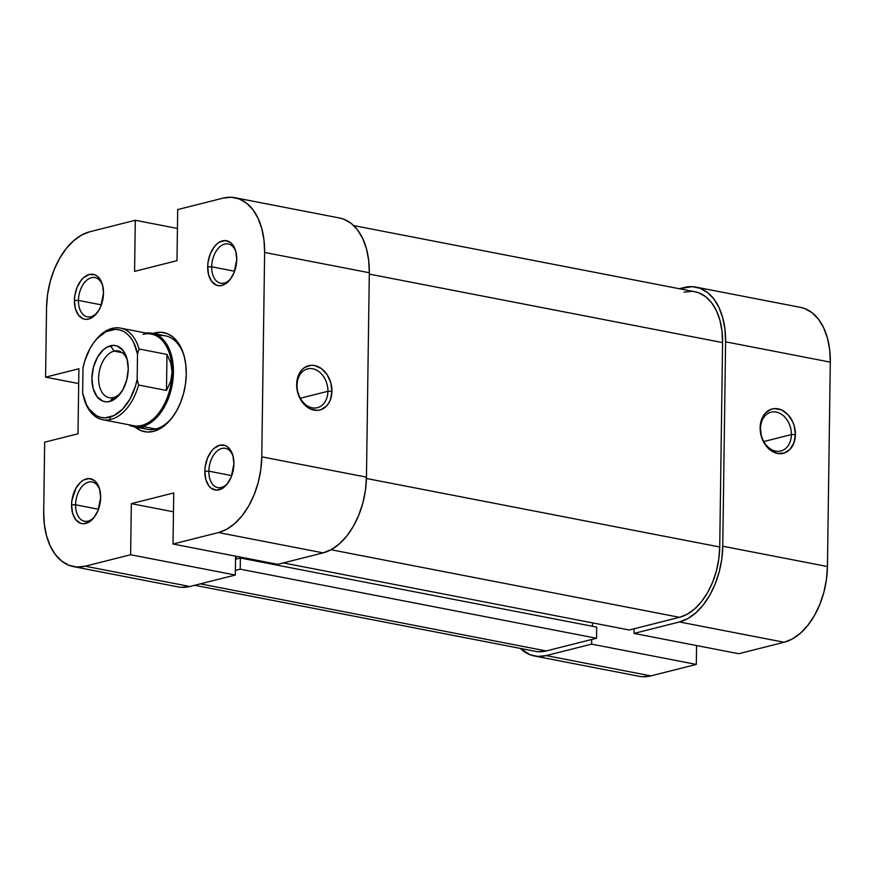 <?xml version="1.0" encoding="UTF-8"?>
<svg xmlns="http://www.w3.org/2000/svg" width="874" height="874" viewBox="0 0 874 874"><rect width="100%" height="100%" fill="white"/><g stroke="black" fill="none" stroke-linecap="round" stroke-linejoin="round"><path stroke-width="1.31" d="M760.522 428.599A19.993 15.087 75.8 0 0 775.686 451.093A19.993 15.087 75.8 0 0 791.385 434.575L795.406 434.553A22.855 17.251 -104.2 0 1 777.456 453.431A22.855 17.251 -104.2 0 1 760.14 427.714L760.522 428.599A19.993 15.087 -104.2 0 1 771.065 412.2A19.993 15.087 -104.2 0 1 791.385 434.575A19.993 15.087 -104.2 0 1 780.853 450.973A19.993 15.087 -104.2 0 1 760.522 428.599L761.363 436.508L765.089 444.484L767.722 447.772L770.737 450.427L777.456 453.431L784.229 453.038L790.02 449.312L793.942 442.823L795.406 434.553L794.182 425.758L792.609 421.585L787.824 414.494L781.52 409.928L774.637 408.595L771.316 409.218L765.526 412.943L763.286 415.904L761.604 419.444L760.14 427.714A22.855 17.251 -104.2 0 1 778.079 408.835A22.855 17.251 -104.2 0 1 795.406 434.553L791.385 434.575L763.8 441.545L791.385 434.575A19.993 15.087 75.8 0 0 776.232 412.08A19.993 15.087 75.8 0 0 760.522 428.599M695.901 287.098A66.653 41.22 101 0 1 725.617 341.832L830.3 362.131A66.653 41.22 -79 0 0 800.584 307.397L695.901 287.098A66.653 41.22 101 0 0 684.124 287.502L679.284 288.715L692.372 286.661L700.282 288.354L707.525 292.517L713.84 298.984L718.974 307.506L722.732 317.765L724.972 329.345L725.617 341.832L722.754 546.228L721.771 559.12L719.182 571.924L715.107 584.16L709.699 595.347L703.155 605.059L695.748 612.914L687.74 618.617L679.448 621.96L634.021 633.421L738.705 653.719L784.131 642.259L679.448 621.96L634.021 633.421L634.087 628.777L634.021 633.421L738.705 653.719L784.131 642.259L792.423 638.916L800.431 633.213L807.849 625.358L814.382 615.646L819.79 604.458L823.876 592.222L826.454 579.418L827.449 566.527L722.754 546.228L725.617 341.832L830.3 362.131L827.449 566.527L830.3 362.131L829.666 349.655L827.416 338.063L823.658 327.805L818.523 319.283L812.208 312.816L804.965 308.653L800.398 307.353M642.619 676.727L650.868 675.886L696.305 664.426L696.567 645.547L696.305 664.426L591.611 644.127L546.184 655.587L537.925 656.429L530.026 654.735L520.292 648.41A66.653 41.22 101 0 0 534.407 655.992A66.653 41.22 101 0 0 546.184 655.587L650.868 675.886L696.305 664.426L591.611 644.127L546.184 655.587L650.868 675.886A66.653 41.22 -79 0 1 639.091 676.29L534.407 655.992M591.676 639.484L591.611 644.127L591.676 639.484M827.449 566.527L722.754 546.228A66.653 41.22 101 0 1 679.448 621.96L784.131 642.259A66.653 41.22 -79 0 0 827.449 566.527M596.527 638.26L240.219 569.171L235.379 570.394L240.219 569.171L240.383 558.016L240.219 569.171L596.527 638.26L546.25 650.944L596.527 638.26L596.68 627.106L596.527 638.26M200.321 583.865L546.25 650.944L200.321 583.865M694.819 291.73L699.058 292.943L705.788 296.799L711.644 302.808L716.418 310.718L719.914 320.245L721.99 331.006L722.579 342.597L369.287 274.097L722.579 342.597L719.728 546.993L718.81 558.956L716.407 570.853L712.627 582.215L707.601 592.605L701.527 601.618L694.644 608.916L687.215 614.214L679.513 617.317L629.236 630.001L283.307 562.922L629.236 630.001L679.513 617.317L331.049 549.746L679.513 617.317A61.901 38.281 -79 0 0 719.728 546.993L366.424 478.482L719.728 546.993L722.579 342.597A61.901 38.281 -79 0 0 694.994 291.763L353.708 225.59M194.716 585.285L535.314 651.316A61.901 38.281 -79 0 0 546.25 650.944L538.581 651.72M684.058 292.145L691.716 291.37M592.517 622.878L592.463 626.287L592.517 622.878M236.177 556.279L236.144 559.087L240.383 558.016L596.68 627.106L240.383 558.016L236.144 559.087L236.177 556.279M236.067 252.411A19.993 12.367 -79 0 0 221.941 245.223A19.993 12.367 -79 0 0 211.705 266.788L207.684 266.81A22.855 14.137 101 0 1 219.767 241.956A22.855 14.137 101 0 1 235.827 251.417A22.855 14.137 101 0 1 236.756 259.48L235.772 251.22L232.724 244.786L230.561 242.568L225.361 240.558L219.691 241.989L216.949 243.955L214.403 246.643L210.306 253.81L208.023 262.397L207.684 266.81L208.668 275.07L211.727 281.504L216.37 285.153L219.079 285.732L221.909 285.448L227.502 282.346L230.037 279.647L234.134 272.48L236.756 259.48A22.855 14.137 101 0 1 230.452 279.112A22.855 14.137 101 0 1 215.31 284.662A22.855 14.137 101 0 1 207.684 266.81L211.705 266.788A19.993 12.367 101 0 1 228.234 243.944A19.993 12.367 101 0 1 236.067 252.411M233.216 456.807A19.993 12.367 -79 0 0 219.079 449.618A19.993 12.367 -79 0 0 208.853 471.173L204.833 471.206A22.855 14.137 101 0 1 216.905 446.341A22.855 14.137 101 0 1 232.976 455.813A22.855 14.137 101 0 1 233.904 463.876L232.921 455.616L231.632 452.098L227.699 446.964L225.219 445.532L219.68 445.237L214.097 448.34L211.552 451.039L207.455 458.205L205.172 466.782L204.833 471.206L205.816 479.465L208.864 485.9L211.027 488.118L216.228 490.128L221.898 488.697L224.64 486.731L227.185 484.043L231.282 476.876L233.904 463.876A22.855 14.137 101 0 1 227.601 483.497A22.855 14.137 101 0 1 212.458 489.058A22.855 14.137 101 0 1 204.833 471.206L208.853 471.173A19.993 12.367 101 0 1 225.383 448.329A19.993 12.367 101 0 1 233.216 456.807M99.953 490.434A19.993 12.367 -79 0 0 85.816 483.246A19.993 12.367 -79 0 0 75.59 504.801L71.57 504.833A22.855 14.137 101 0 1 83.642 479.979A22.855 14.137 101 0 1 99.702 489.44A22.855 14.137 101 0 1 100.641 497.503L99.658 489.243L98.369 485.726L94.436 480.591L89.246 478.581L83.576 480.012L80.823 481.967L76.038 487.998L71.908 500.42L71.57 504.833L72.553 513.093L75.601 519.527L80.255 523.176L82.964 523.755L88.635 522.324L91.377 520.369L93.922 517.67L98.019 510.503L100.641 497.503A22.855 14.137 101 0 1 94.337 517.124A22.855 14.137 101 0 1 79.195 522.685A22.855 14.137 101 0 1 71.57 504.833L75.59 504.801A19.993 12.367 101 0 1 92.109 481.967A19.993 12.367 101 0 1 99.953 490.434M102.804 286.038A19.993 12.367 -79 0 0 88.667 278.85A19.993 12.367 -79 0 0 78.442 300.416L74.421 300.448A22.855 14.137 101 0 1 86.504 275.583A22.855 14.137 101 0 1 102.564 285.055A22.855 14.137 101 0 1 103.493 293.107L102.509 284.858L101.22 281.341L97.287 276.195L94.807 274.775L89.268 274.48L83.685 277.582L81.14 280.27L77.043 287.437L74.76 296.024L74.421 300.448L75.404 308.697L78.452 315.132L83.106 318.781L85.816 319.36L88.645 319.076L94.228 315.973L99.013 309.953L100.871 306.118L103.493 293.107A22.855 14.137 101 0 1 97.189 312.739A22.855 14.137 101 0 1 82.047 318.289A22.855 14.137 101 0 1 74.421 300.448L78.442 300.416A19.993 12.367 101 0 1 94.971 277.571A19.993 12.367 101 0 1 102.804 286.049M152.207 333.278A47.611 29.443 101 0 1 173.041 378.988A47.611 29.443 101 0 1 142.495 426.468L141.774 425.398L142.495 426.468A47.611 29.443 101 0 1 134.083 426.763A47.611 29.443 101 0 1 128.511 424.709A47.611 29.443 -79 0 0 142.495 426.468L155.714 429.036L142.495 426.468A47.611 29.443 -79 0 0 173.38 374.291A47.611 29.443 -79 0 0 146.275 333.092A47.611 29.443 101 0 1 152.207 333.278L165.426 335.845A47.611 29.443 101 0 1 184.447 357.237A47.611 29.443 -79 0 0 158.576 335.802M153.059 333.442A50.474 31.213 101 0 1 184.206 356.264A50.474 31.213 101 0 1 186.271 374.061L185.78 364.6L184.086 355.827L181.235 348.06L177.346 341.614L172.571 336.719L167.087 333.562L161.1 332.284L153.059 333.442M327.903 391.29A19.993 15.087 75.8 0 0 312.75 368.784A19.993 15.087 75.8 0 0 297.051 385.303L296.668 384.418A22.855 17.251 -104.2 0 1 314.607 365.54A22.855 17.251 -104.2 0 1 331.934 391.257L327.903 391.29L300.317 398.249L327.903 391.29A19.993 15.087 -104.2 0 1 317.371 407.688A19.993 15.087 -104.2 0 1 297.051 385.303A19.993 15.087 -104.2 0 1 307.582 368.904A19.993 15.087 -104.2 0 1 327.903 391.29L331.934 391.257L330.711 382.462L326.985 374.487L321.337 368.544L314.607 365.54L311.166 365.299L304.764 367.397L302.054 369.658L299.815 372.608L297.062 380.135L296.942 388.832L299.465 397.386L301.606 401.188L304.239 404.476L310.554 409.043L317.437 410.376L320.758 409.753L326.548 406.028L328.788 403.067L330.47 399.527L331.934 391.257A22.855 17.251 -104.2 0 1 313.984 410.135A22.855 17.251 -104.2 0 1 296.668 384.418L297.051 385.303A19.993 15.087 75.8 0 0 312.204 407.808A19.993 15.087 75.8 0 0 327.903 391.29M231.763 475.62L208.853 471.173L231.763 475.62M98.5 509.247L75.59 504.801L98.5 509.247M101.351 304.851L78.442 300.416L101.351 304.851M234.614 271.224L211.705 266.788L234.614 271.224M181.628 587.339L189.877 586.498L85.193 566.199A66.653 41.22 101 0 1 73.416 566.603A66.653 41.22 101 0 1 43.7 511.869L44.672 442.189L77.994 433.777L78.9 368.752L45.579 377.153L78.693 383.577L45.579 377.153L46.551 307.473L47.546 294.582L50.124 281.778L54.21 269.542L59.618 258.354L66.151 248.642L73.569 240.787L81.577 235.084L89.869 231.741L135.295 220.281L134.585 271.377L176.985 260.671L177.695 209.574L223.132 198.114L231.381 197.273L239.29 198.966L246.534 203.129L252.848 209.596L257.983 218.118L261.741 228.376L263.992 239.968L264.625 252.444L369.309 272.743L366.457 477.138L261.774 456.84L264.625 252.444L261.774 456.84L260.78 469.731L258.191 482.535L254.115 494.771L248.708 505.959L242.174 515.671L234.756 523.526L226.748 529.24L218.456 532.572L173.03 544.032L173.74 492.936L131.34 503.642L130.63 554.739L235.314 575.037L189.877 586.498L85.193 566.199L130.63 554.739L85.193 566.199L76.945 567.04L69.035 565.347L61.792 561.184L55.477 554.717L50.342 546.195L46.584 535.937L44.334 524.345L43.7 511.869L44.672 442.189L77.994 433.777L78.9 368.752L45.579 377.153L46.551 307.473A66.653 41.22 101 0 1 89.869 231.741L135.295 220.281L177.433 228.453L135.295 220.281L134.585 271.377L176.985 260.671L177.695 209.574L223.132 198.114A66.653 41.22 101 0 1 234.909 197.71A66.653 41.22 101 0 1 264.625 252.444L369.309 272.743L368.675 260.266L366.435 248.675L362.666 238.416L357.532 229.895L351.217 223.427L343.974 219.265L339.407 217.965M172.943 416.592A47.611 29.443 101 0 1 147.302 429.331L134.083 426.763M134.935 426.927L141.238 430.751L147.225 432.029L153.474 431.395L159.756 428.872L165.809 424.546L171.424 418.602L176.373 411.25L180.47 402.772L183.562 393.519L185.517 383.817L186.271 374.061A50.474 31.213 101 0 1 172.353 417.401A50.474 31.213 101 0 1 134.935 426.927M73.416 566.603L178.099 586.902A66.653 41.22 -79 0 0 189.877 586.498L235.314 575.037L235.576 556.17L235.314 575.037L130.63 554.739L131.34 503.642L173.478 511.814L131.34 503.642L173.74 492.936L173.03 544.032L218.456 532.572L323.151 552.871L331.432 549.538L339.44 543.825L346.858 535.97L353.391 526.257L358.81 515.07L362.885 502.834L365.463 490.03L366.457 477.138L369.309 272.743A66.653 41.22 -79 0 0 339.593 218.008L234.909 197.71M277.714 564.331L323.151 552.871L277.714 564.331L173.03 544.032L277.714 564.331M231.053 278.271A19.993 12.367 101 0 1 220.619 283.209A19.993 12.367 101 0 1 211.705 266.788A19.993 12.367 -79 0 0 218.085 282.226A19.993 12.367 -79 0 0 231.053 278.282M97.79 311.909A19.993 12.367 101 0 1 87.356 316.836A19.993 12.367 101 0 1 78.442 300.416A19.993 12.367 -79 0 0 84.811 315.864A19.993 12.367 -79 0 0 97.79 311.909M94.938 516.294A19.993 12.367 101 0 1 84.505 521.232A19.993 12.367 101 0 1 75.59 504.801A19.993 12.367 -79 0 0 81.959 520.249A19.993 12.367 -79 0 0 94.938 516.294M228.201 482.667A19.993 12.367 101 0 1 217.768 487.594A19.993 12.367 101 0 1 208.853 471.173A19.993 12.367 -79 0 0 215.222 486.621A19.993 12.367 -79 0 0 228.201 482.667M218.456 532.572L323.151 552.871A66.653 41.22 -79 0 0 366.457 477.138L261.774 456.84A66.653 41.22 101 0 1 218.456 532.572M140.933 426.807A47.611 29.443 -79 0 0 172.943 416.603M102.673 419.706L133.525 425.682A46.661 28.853 -79 0 0 141.774 425.398A46.661 28.853 -79 0 0 172.091 372.39L170.605 381.599L166.475 390.449L166.978 354.418L170.867 363.202L172.091 372.39L170.605 381.599L166.475 390.449L138.562 385.03L137.163 379.338A44.76 27.684 101 0 1 109.469 417.28L110.922 419.422A46.661 28.853 -79 0 0 138.562 385.03L137.163 379.338L135.426 386.242L130.062 398.926L122.666 409.043L114.013 415.576L104.956 417.859L100.565 417.324L96.413 415.674L89.257 409.218L86.439 404.586L82.648 393.092L82.997 367.888L84.745 360.984L90.109 348.3L93.594 342.848L97.495 338.172L106.158 331.639L115.215 329.356L119.607 329.902L123.747 331.552L127.549 334.272L130.903 337.998L133.733 342.63L137.513 354.134L137.163 379.338L137.513 354.134L139.064 348.999L166.978 354.418L170.867 363.202L172.091 372.39A46.661 28.853 -79 0 0 151.289 334.076L120.437 328.089A46.661 28.853 101 0 1 139.064 348.999L166.978 354.418L166.475 390.449L138.562 385.03A46.661 28.853 101 0 1 110.922 419.422A46.661 28.853 101 0 1 102.673 419.706A46.661 28.853 101 0 1 84.046 398.784A46.661 28.853 -79 0 0 110.922 419.422L109.469 417.28A44.76 27.684 101 0 1 83.445 396.577A44.76 27.684 101 0 1 82.648 393.092L82.997 367.888A44.76 27.684 101 0 1 93.955 342.357A44.76 27.684 101 0 1 137.513 354.134L139.064 348.999A46.661 28.853 -79 0 0 112.189 328.373A46.661 28.853 101 0 1 120.437 328.089M113.434 397.55A23.806 14.727 -79 0 0 121.377 392.153A23.806 14.727 101 0 1 113.434 397.55A23.806 14.727 101 0 1 109.228 397.692A23.806 14.727 101 0 1 98.806 374.837A23.806 14.727 101 0 1 114.079 351.097L110.474 345.743A28.569 17.666 101 0 1 127.091 358.952A28.569 17.666 101 0 1 120.383 393.562A28.569 17.666 101 0 1 109.698 401.483L113.434 397.55L109.698 401.483L116.679 397.604L122.655 390.077L126.719 380.037L128.26 369.025L127.025 358.711L123.212 350.66L117.4 346.104L114.013 345.383L106.923 347.164L103.493 349.611L97.506 357.149L93.442 367.178L91.912 378.202L93.147 388.515L96.959 396.567L102.771 401.111L106.158 401.843L109.698 401.483A28.569 17.666 101 0 1 91.912 378.202A28.569 17.666 101 0 1 110.474 345.743L114.079 351.097A23.806 14.727 101 0 1 118.285 350.955A23.806 14.727 101 0 1 127.484 360.634A23.806 14.727 -79 0 0 114.079 351.097L122.141 352.659L114.079 351.097A23.806 14.727 -79 0 0 98.609 378.147A23.806 14.727 -79 0 0 113.434 397.55M94.348 341.843A46.661 28.853 101 0 1 112.189 328.373A46.661 28.853 -79 0 0 94.742 341.308L93.955 342.357M143.041 334.36A46.661 28.853 101 0 1 172.091 372.39A46.661 28.853 101 0 1 141.774 425.398M83.707 397.55L84.046 398.784M83.696 397.528L83.445 396.577"/></g></svg>
